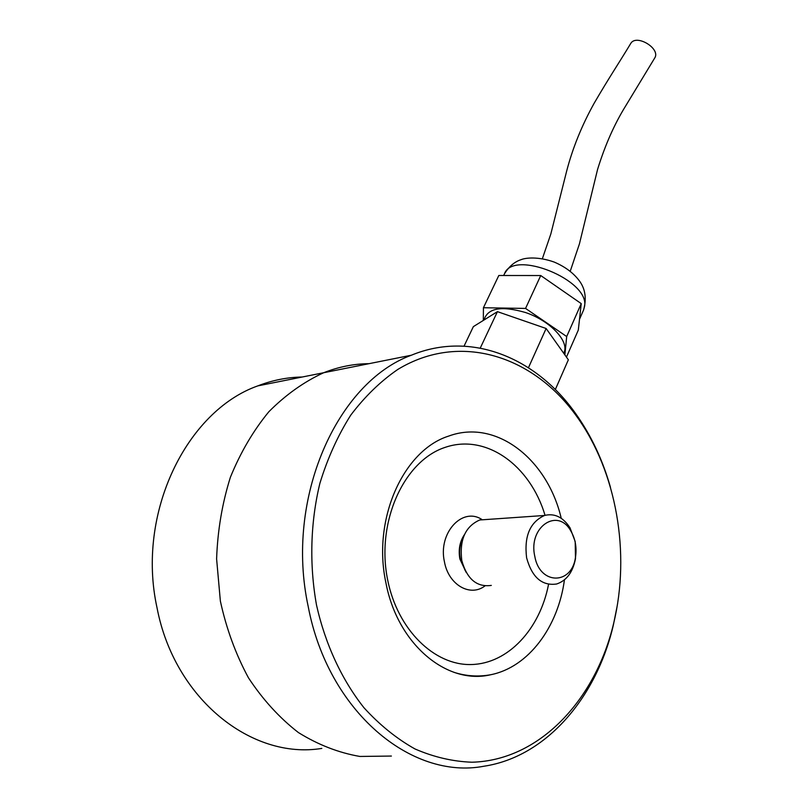 <?xml version="1.0" encoding="UTF-8"?>
<svg xmlns="http://www.w3.org/2000/svg" width="808" height="808" viewBox="0 0 808 808"><rect width="100%" height="100%" fill="white"/><g stroke="black" fill="none" stroke-linecap="round" stroke-linejoin="round"><path stroke-width="1.21" d="M534.775 556.217C539.653 585.295 572.074 585.164 575.518 557.045C576.902 547.592 575.387 538.986 570.963 531.23C558.005 507 527.977 526.816 534.775 556.217M575.195 541.542L570.044 527.887C563.105 517.15 554.601 513.009 544.521 515.474C529.987 522.15 524.018 536.249 526.604 557.773C531.987 577.346 541.996 586.083 556.621 584.002C566.549 580.659 572.842 572.236 575.488 558.722L575.195 541.542M491.304 585.406C476.801 587.406 466.953 579.073 461.762 560.399C459.328 539.865 465.317 526.392 479.74 519.978L488.052 519.403M316.524 605.121C325.351 644.37 341.804 679.75 363.974 707.747C379.649 724.948 396.657 738.694 414.999 748.965C433.775 757.106 452.743 761.52 471.923 762.217C539.31 760.53 595.445 700.011 613.605 623.554C630.775 552.914 616.443 471.811 577.114 416.979C533.947 355.944 460.237 331.522 397.829 369.428C380.528 381.305 364.822 396.556 350.733 415.171C337.855 435.512 327.573 458.247 319.877 483.376C310.444 522.271 309.212 564.378 316.524 605.121M564.438 579.861C558.126 626.968 528.503 667.206 490.83 674.71C447.056 685.325 397.435 644.319 385.911 582.79C372.074 519.059 403.505 450.228 448.672 436.088C495.991 418.574 547.39 459.005 561.237 518.302M302.253 377.013C287.234 377.255 272.407 380.214 257.782 385.891L323.675 372.73C303.959 381.831 285.709 394.809 268.902 411.676C253.318 430.603 240.491 452.45 230.401 477.235C222.2 503.283 217.605 530.513 216.605 558.924L220.372 601.112C226.371 628.705 235.734 654.278 248.47 677.841C262.873 699.688 279.517 717.928 298.404 732.553C318.15 744.804 338.643 752.773 359.893 756.45L391.385 756.056L359.893 756.45C338.643 752.773 318.15 744.804 298.404 732.553C279.517 717.928 262.873 699.688 248.47 677.841C235.734 654.278 226.371 628.705 220.372 601.112L216.605 558.924C217.605 530.513 222.2 503.283 230.401 477.235C240.491 452.45 253.318 430.603 268.902 411.676C285.709 394.809 303.959 381.831 323.675 372.73C338.603 366.832 353.722 363.812 369.044 363.671C353.722 363.812 338.603 366.832 323.675 372.73L411.373 355.217C337.37 382.123 284.628 497.991 308.242 606.697C328.078 711.343 411.211 780.205 483.972 766.226C546.491 756.793 596.536 697.324 613.302 625.311L617.07 606.616M610.444 487.285C602.717 460.045 591.234 435.633 575.983 414.049C536.542 357.722 471.185 330.482 411.373 355.217M257.782 385.891C186.779 410.959 136.138 512.959 157.025 607.778C174.407 699.072 251.803 759.964 321.826 748.41M483.426 307.737L498.809 275.498L540.734 275.538L525.553 308.424L483.426 307.737L483.325 320.433M540.734 275.538L581.235 303.616L578.306 330.098L566.448 357.106M516.787 275.518L522.362 275.518M564.873 354.884L566.691 336.542L525.553 308.424M579.942 315.282L579.558 318.796M581.235 303.616L566.691 336.542M558.379 287.769L563.772 291.506M484.022 319.998C487.567 308.07 501.334 305.565 525.341 312.474C550.5 320.756 570.226 342.178 563.681 353.207M464.044 346.137L473.357 326.634L497.435 311.646L480.255 348.086M497.435 311.646L546.127 328.492L528.452 367.711M546.127 328.492L568.357 359.792L555.328 389.547M570.206 271.306L579.427 243.895L597.546 169.539C604.94 145.491 614.302 124.291 625.665 105.939L654.621 58.166C661.267 48.763 636.159 33.492 630.664 43.581L630.523 43.814M463.63 536.552C459.934 543.229 458.833 550.702 460.318 558.954L465.156 570.478M464.449 534.613C459.772 541.552 458.247 549.672 459.863 558.974L466.145 572.347M545.047 515.322C530.119 465.135 485.951 433.189 444.935 447.44C403.798 460.964 375.771 522.332 387.699 580.124C397.587 629.806 434.401 665.58 471.276 664.54C508.232 663.752 539.986 628.967 548.551 584.335M481.851 519.473C462.176 506.555 437.815 533.24 444.461 561.913C448.551 584.881 470.185 597.304 484.921 585.941M504.485 273.771C513.312 249.056 590.072 280.204 584.548 306.454L583.598 309.969C586.628 298.909 585.396 289.456 579.902 281.588C574.003 273.356 565.408 266.842 554.116 262.034C538.118 256.378 525.523 257.742 520.988 259.711C514.585 261.752 509.08 266.438 504.485 273.771L503.667 275.508M479.74 519.978L544.521 515.474M490.83 674.71C478.427 677.013 466.085 676.195 453.803 672.276M570.963 531.23L570.044 527.887M575.518 557.045L575.488 558.722M577.114 416.979L575.983 414.049M613.605 623.554L613.302 625.311M579.508 319.281L583.598 309.969M630.664 43.581C619.17 62.711 609.545 76.821 594.183 103.202C581.821 125.452 572.64 148.096 566.65 171.124L550.814 234.047L542.38 258.661"/></g></svg>
